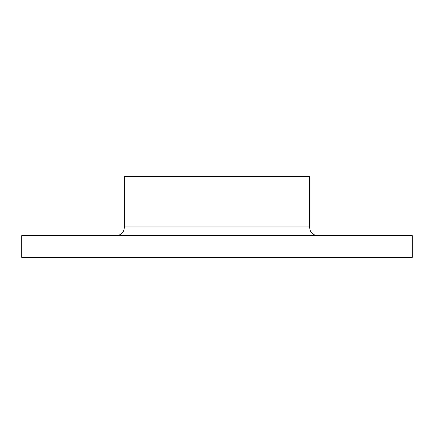 <?xml version="1.0" encoding="UTF-8"?>
<svg xmlns="http://www.w3.org/2000/svg" width="434" height="434" viewBox="0 0 434 434"><rect width="100%" height="100%" fill="white"/><g stroke="black" fill="none" stroke-linecap="round" stroke-linejoin="round"><path stroke-width="0.65" d="M309.442 226.982L124.558 226.982L124.558 176.638L309.442 176.638L309.442 226.982L310.326 230.801L311.303 232.358C313.071 234.501 315.344 235.602 318.122 235.662M217 257.362L412.3 257.362L412.3 235.662L21.7 235.662L21.7 257.362L217 257.362M124.558 226.982L123.674 230.801L122.697 232.358C120.929 234.501 118.656 235.602 115.878 235.662"/></g></svg>
